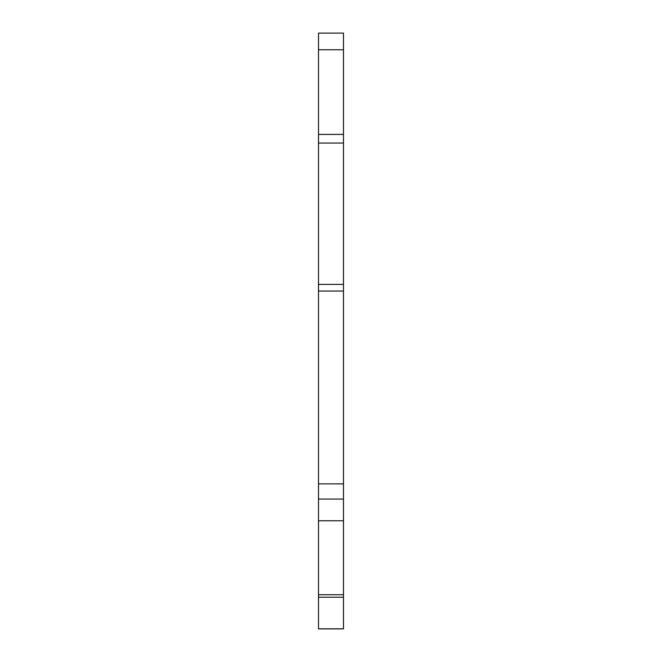 <?xml version="1.0" encoding="UTF-8"?>
<svg xmlns="http://www.w3.org/2000/svg" width="662" height="662" viewBox="0 0 662 662"><rect width="100%" height="100%" fill="white"/><g stroke="black" fill="none" stroke-linecap="round" stroke-linejoin="round"><path stroke-width="0.99" d="M343.487 628.9L343.487 33.1L318.513 33.1L318.513 628.9L343.487 628.9M318.513 520.762L343.487 520.762M318.513 628.809L343.487 628.809M343.487 597.223L318.513 597.223M318.513 594.741L343.487 594.741M343.487 499.057L318.513 499.057M318.513 483.881L343.487 483.881M343.487 291.048L318.513 291.048M318.513 284.395L343.487 284.395M318.513 143.058L343.487 143.058M318.513 134.419L343.487 134.419M343.487 49.741L318.513 49.741"/></g></svg>
